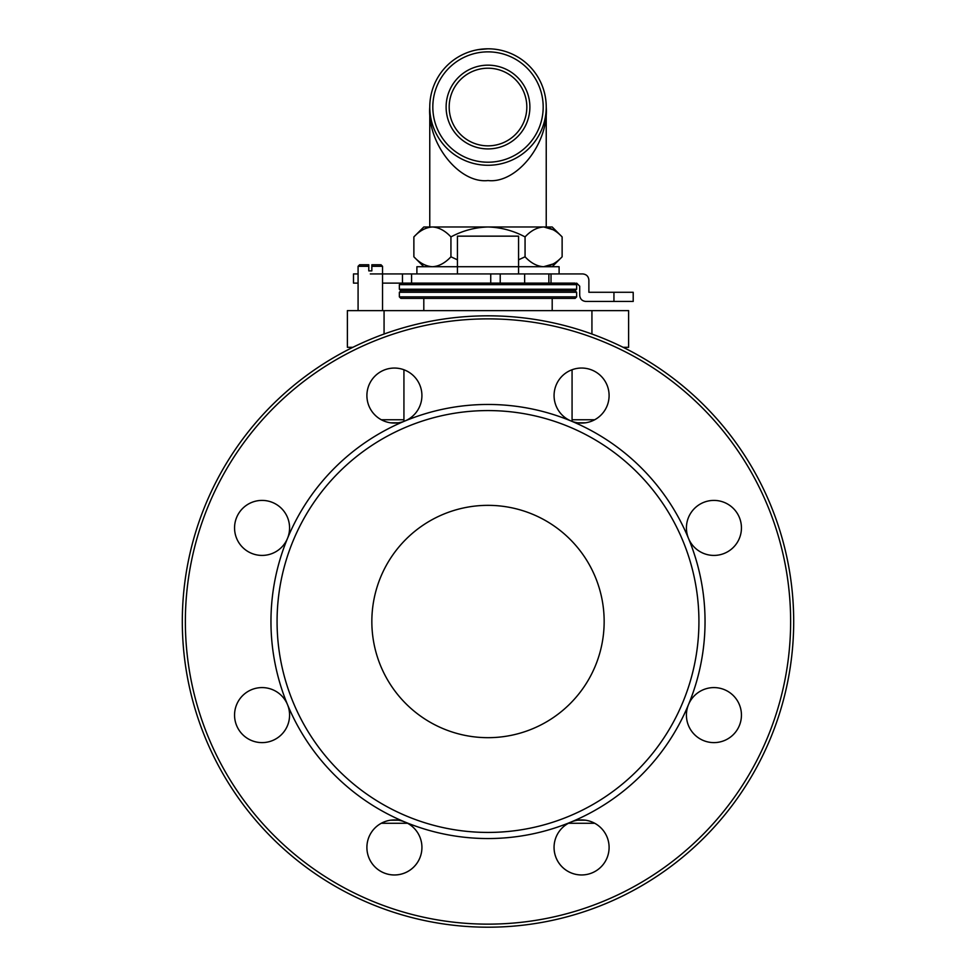 <?xml version="1.0" encoding="UTF-8"?>
<svg xmlns="http://www.w3.org/2000/svg" width="976" height="976" viewBox="0 0 976 976"><rect width="100%" height="100%" fill="white"/><g stroke="black" fill="none" stroke-linecap="round" stroke-linejoin="round"><path stroke-width="1.46" d="M370.307 273.939L524.637 273.939L524.637 283.113L575.12 283.113L576.645 284.638L399.355 284.638L399.355 289.225L576.645 289.225L575.12 290.75L400.88 290.75L575.12 290.75L576.645 292.288L399.355 292.288L399.355 296.863L576.645 296.863L575.12 298.4L488 298.4L552.196 298.4L552.196 310.624M488 298.4L400.88 298.4L399.355 296.863M382.531 310.624L382.531 266.302L371.844 266.302L371.844 270.889L368.782 270.889L368.782 266.302L358.082 266.302L358.082 310.624M371.844 266.302L371.844 264.764L381.006 264.764L382.531 266.302M182.305 621.505A305.695 305.695 0 0 1 352.873 347.31L347.383 347.31L347.383 310.624L628.617 310.624L628.617 347.31L623.127 347.31A305.695 305.695 0 0 1 793.695 621.505M628.617 347.31L628.617 310.624M347.383 310.624L347.383 347.31M368.782 264.764L359.607 264.764L368.782 264.764L368.782 266.302M399.355 284.638L400.88 283.113L500.224 283.113L500.224 273.939M572.07 419.753L594.713 419.753M594.713 823.268L568.459 823.268M407.541 823.268L381.287 823.268A27.511 27.511 0 0 0 394.414 874.96A27.511 27.511 0 0 0 421.925 847.449M403.93 421.388L403.93 369.758A27.511 27.511 0 0 0 366.903 395.573A27.511 27.511 0 0 0 381.287 419.753L403.93 419.753M488 927.2A305.695 305.695 0 0 0 793.695 621.505A305.695 305.695 0 0 0 488 315.821A305.695 305.695 0 0 1 793.695 621.505A305.695 305.695 0 0 1 488 927.2A305.695 305.695 0 0 1 182.305 621.505A305.695 305.695 0 0 1 488 315.821A305.695 305.695 0 0 1 793.695 621.505A305.695 305.695 0 0 1 488 927.2A305.695 305.695 0 0 1 182.305 621.505A305.695 305.695 0 0 1 488 315.821M571.058 420.985A27.511 27.511 0 0 0 609.097 395.573A27.511 27.511 0 0 0 554.6 390.205A27.511 27.511 0 0 0 571.058 420.985A217.038 217.038 0 0 1 688.519 538.447A27.511 27.511 0 0 0 741.443 527.918A27.511 27.511 0 0 0 713.932 500.407A27.511 27.511 0 0 0 688.519 538.447A217.038 217.038 0 0 1 688.519 704.562A27.511 27.511 0 0 0 713.932 742.614A27.511 27.511 0 0 0 741.443 715.091A27.511 27.511 0 0 0 688.519 704.562A217.038 217.038 0 0 1 571.058 822.024A27.511 27.511 0 0 0 581.586 874.96A27.511 27.511 0 0 0 609.097 847.449A27.511 27.511 0 0 0 571.058 822.024A217.038 217.038 0 0 1 404.942 822.024A27.511 27.511 0 0 0 366.903 847.449A27.511 27.511 0 0 0 421.4 852.817A27.511 27.511 0 0 0 404.942 822.024A217.038 217.038 0 0 1 287.481 704.562A27.511 27.511 0 0 0 234.557 715.091A27.511 27.511 0 0 0 262.068 742.614A27.511 27.511 0 0 0 287.481 704.562A217.038 217.038 0 0 1 287.481 538.447A27.511 27.511 0 0 0 262.068 500.407A27.511 27.511 0 0 0 234.557 527.918A27.511 27.511 0 0 0 287.481 538.447A217.038 217.038 0 0 1 404.942 420.985A27.511 27.511 0 0 0 394.414 368.062A27.511 27.511 0 0 0 366.903 395.573A27.511 27.511 0 0 0 404.942 420.985A217.038 217.038 0 0 1 571.058 420.985M488 410.579A210.926 210.926 0 0 1 698.926 621.505A210.926 210.926 0 0 1 488 832.43A210.926 210.926 0 0 1 277.074 621.505A210.926 210.926 0 0 1 488 410.579M488 505.348A116.156 116.156 0 0 0 371.844 621.505A116.156 116.156 0 0 0 488 737.673A116.156 116.156 0 0 0 604.156 621.505A116.156 116.156 0 0 0 488 505.348M741.443 715.091A27.511 27.511 0 0 1 713.932 742.614A27.511 27.511 0 0 1 686.421 715.091M609.097 847.449A27.511 27.511 0 0 1 581.586 874.96A27.511 27.511 0 0 1 554.075 847.449M289.579 715.091A27.511 27.511 0 0 1 262.068 742.614A27.511 27.511 0 0 1 234.557 715.091M411.579 273.939L411.579 283.113L382.531 283.113M488 283.113L411.579 283.113M576.645 283.113L579.707 286.163L579.707 295.338C580.098 299.022 582.135 301.059 585.82 301.45L633.204 301.45L633.204 292.288L588.882 292.288L588.882 280.051C588.491 276.367 586.454 274.329 582.77 273.939L551.025 273.939L551.025 283.113M358.082 273.939L353.495 273.939L353.495 283.113L358.082 283.113M524.637 273.939L548.866 273.939L548.866 283.113L500.224 283.113M548.866 273.939L551.025 273.939M457.427 273.939L457.427 236.155L518.573 236.155L518.573 266.729L457.427 266.729L559.102 266.729L559.102 273.939M490.574 48.861L488 48.8C472.225 50.203 472.225 50.203 488 48.8L477.911 49.678M477.789 49.703L475.776 50.093M446.117 107.031A41.883 41.883 0 0 1 488 65.16A41.883 41.883 0 0 1 529.883 107.031A41.883 41.883 0 0 1 488 148.913A41.883 41.883 0 0 1 446.117 107.031A41.883 41.883 0 0 0 488 148.913A41.883 41.883 0 0 0 529.883 107.031M546.231 107.287L546.231 107.031C548.841 143.411 516.816 183.842 488 180.548C459.184 183.842 427.159 143.411 429.769 107.031A58.231 58.231 0 0 1 488 48.8A58.231 58.231 0 0 1 546.231 107.031A58.231 58.231 0 0 0 488 48.8A58.231 58.231 0 0 0 429.769 107.031L429.769 107.287M423.804 266.729L413.873 256.798L413.873 236.912L423.804 226.981L552.196 226.981L562.127 236.912L562.127 256.798C556.283 263.032 550.098 266.35 543.595 266.729C537.007 266.314 530.834 263.008 525.064 256.798L525.064 236.912C530.834 230.714 537.007 227.396 543.595 226.981C550.098 227.371 556.283 230.678 562.127 236.912M553.087 263.971L543.595 266.729M553.087 229.738L543.925 226.993M413.873 256.798C419.643 263.008 425.817 266.314 432.405 266.729C438.919 266.35 445.093 263.032 450.936 256.798L457.427 259.823M413.873 236.912C419.643 230.714 425.817 227.396 432.405 226.981C438.919 227.371 445.093 230.678 450.936 236.912L450.936 256.798M518.573 259.823L525.064 256.798M450.936 236.912C462.539 230.702 474.885 227.384 488 226.981C501.091 227.384 513.449 230.702 525.064 236.912M429.769 107.031A58.231 58.231 0 0 0 488 165.273A58.231 58.231 0 0 0 546.231 107.031A58.231 58.231 0 0 1 488 165.273A58.231 58.231 0 0 1 429.769 107.031L429.769 226.981M457.427 266.729L416.898 266.729L416.898 273.939M518.573 273.939L518.573 266.729M384.068 310.624L384.068 334.036M591.932 334.036L591.932 310.624M488 924.138A302.633 302.633 0 0 0 790.633 621.505A302.633 302.633 0 0 0 488 318.871A302.633 302.633 0 0 0 185.367 621.505A302.633 302.633 0 0 0 488 924.138M398.281 422.815L390.546 422.815L398.281 422.815M390.546 820.206L398.281 820.206M577.719 820.206L585.454 820.206M585.454 422.815L577.719 422.815M490.733 273.939L490.733 283.113M402.466 273.939L402.466 283.113M613.941 292.288L613.941 301.45M526.82 107.031A38.82 38.82 0 0 0 488 68.21A38.82 38.82 0 0 0 449.18 107.031A38.82 38.82 0 0 0 488 145.851A38.82 38.82 0 0 0 526.82 107.031M543.181 107.031A55.181 55.181 0 0 0 488 51.862A55.181 55.181 0 0 0 432.819 107.031A55.181 55.181 0 0 0 488 162.211A55.181 55.181 0 0 0 543.181 107.031M423.804 298.4L423.804 310.624M576.645 292.288L576.645 296.863M399.355 292.288L400.88 290.75L399.355 289.225M358.082 266.302L359.607 264.764M576.645 284.638L576.645 289.225M572.07 369.758L572.07 421.388M546.231 107.031L546.231 226.981M552.196 266.729L562.127 256.798"/></g></svg>

